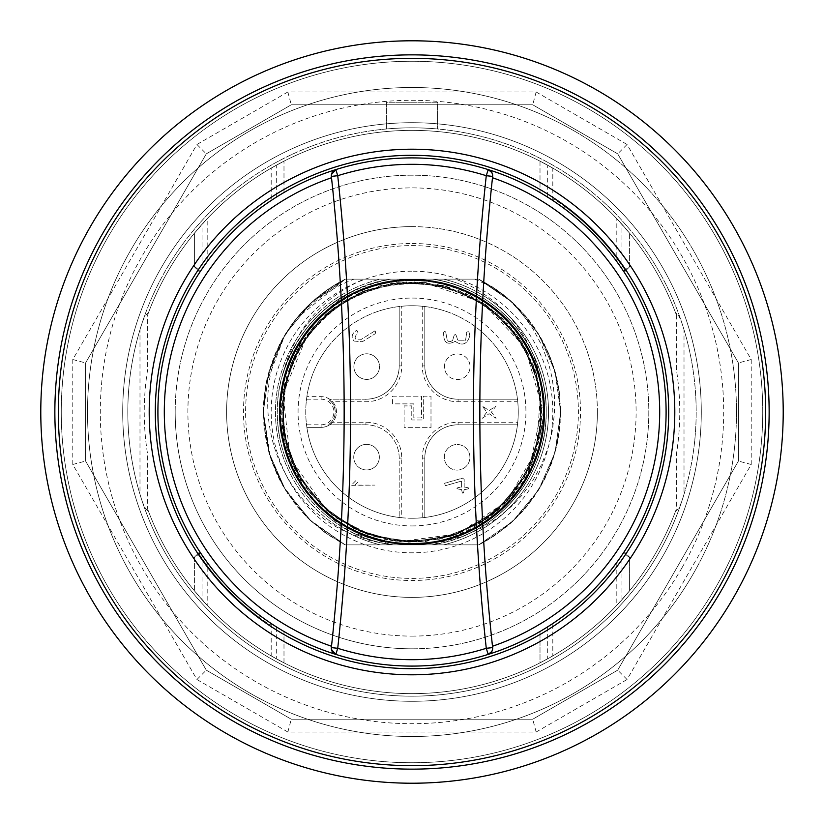 <?xml version="1.0" encoding="UTF-8"?>
<svg xmlns="http://www.w3.org/2000/svg" width="824" height="824" viewBox="0 0 824 824"><rect width="100%" height="100%" fill="white"/><g stroke="black" fill="none" stroke-linecap="round" stroke-linejoin="round"><path stroke-width="0.62" stroke-dasharray="4.12 3.09" d="M271.189 200.222L276.308 196.905A254.317 254.317 0 0 0 202.065 268.459L207.185 261.249A254.317 254.317 0 0 1 271.189 200.222L271.189 168.117A281.612 281.612 0 0 0 207.185 218.71L194.392 233.243L194.392 266.265L200.253 271.158M623.912 271.405L621.935 268.459A254.317 254.317 0 0 0 547.692 196.905L552.811 200.222A254.317 254.317 0 0 1 563.647 207.854L553.028 200.376A254.317 254.317 0 0 1 623.624 270.972L616.146 260.353A254.317 254.317 0 0 1 616.816 261.249L623.912 271.405L629.608 266.265L629.608 233.243L616.816 218.71L616.816 258.396L618.206 260.26L616.816 259.684L616.816 261.249M623.747 552.842L616.816 562.751A254.317 254.317 0 0 1 552.811 623.778L547.692 627.095A254.317 254.317 0 0 0 621.935 555.541L623.747 552.842L629.608 557.735L629.608 590.756L621.935 599.717L621.935 555.541M200.088 552.595L202.065 555.541A254.317 254.317 0 0 0 276.308 627.095L271.189 623.778A254.317 254.317 0 0 1 260.353 616.146L270.972 623.624A254.317 254.317 0 0 1 200.376 553.028L207.854 563.647A254.317 254.317 0 0 1 207.185 562.751L200.088 552.595L194.392 557.735L194.392 590.756L207.185 605.29L207.185 565.604L205.794 563.74L207.185 564.316L207.185 562.751M205.794 563.74L199.14 554.253L200.376 553.028L199.14 554.253A256.017 256.017 0 0 0 269.747 624.86L270.972 623.624L269.747 624.86L259.138 617.361L260.353 616.146M259.138 617.361A256.017 256.017 0 0 1 207.185 565.604M271.189 623.778L271.189 655.883A281.612 281.612 0 0 1 207.185 605.29M207.854 563.647L207.185 564.316M547.692 627.095L547.692 658.767L540.008 662.846L540.008 631.75L540.008 662.846L552.811 655.883L552.811 623.778M547.692 658.767A281.612 281.612 0 0 0 621.935 599.717M618.206 260.26L624.86 269.747L623.624 270.972L624.86 269.747A256.017 256.017 0 0 0 554.253 199.14L553.028 200.376L554.253 199.14L564.862 206.639L563.647 207.854M564.862 206.639A256.017 256.017 0 0 1 616.816 258.396M552.811 200.222L552.811 168.117A281.612 281.612 0 0 1 616.816 218.71M616.146 260.353L616.816 259.684M200.088 271.405L194.392 266.265A1.277 1.277 0 0 0 194.763 267.172L199.655 272.064L194.763 267.172A1.277 1.277 0 0 1 194.392 266.265L194.392 233.243L202.065 224.282L202.065 268.459M345.287 279.13L478.723 279.13L512.476 302.377L538.546 333.947L555.067 371.428L560.681 412L555.057 452.561L538.556 490.053L512.466 521.613L478.744 544.88L345.246 544.87L311.544 521.623L285.434 490.053L268.954 452.572L263.299 412L268.954 371.439L285.434 333.947L311.544 302.387L345.246 279.13L478.754 279.13L512.466 302.398L538.566 333.947L555.057 371.449L560.691 412L555.057 452.572L538.546 490.053L512.466 521.633L478.744 544.86L345.266 544.87L478.713 544.87L345.277 544.87L309.144 519.388L283.168 486.222L270.251 456.939L263.32 411.846L265.864 384.489L285.022 334.626L296.3 318.589L345.246 279.13L478.744 279.13L512.456 302.377L538.566 333.947L555.046 371.439L560.701 412L555.036 452.561L538.566 490.053L512.456 521.613L478.754 544.87L345.246 544.87L311.534 521.602L285.434 490.053L268.943 452.561L263.309 412L268.943 371.428L285.454 333.947L311.534 302.367L345.256 279.14L478.723 279.13L512.466 302.367L538.546 333.947L555.057 371.428L560.691 412L555.057 452.551L538.566 490.053L512.466 521.602L478.754 544.87L345.256 544.87L311.544 521.623L285.434 490.053L268.964 452.561L263.299 412L268.954 371.439L285.434 333.947L311.544 302.377L345.256 279.13L443.456 279.13A136.547 136.547 0 0 1 507.924 314.82L508.048 314.953A136.547 136.547 0 0 1 443.456 544.87L393.532 544.87L371.181 541.038L349.16 533.231C270.993 500.219 243.245 393.182 291.706 324.594C305.941 305.199 323.801 290.038 345.256 279.13L391.029 279.13C336.213 290.048 300.039 322.04 282.519 375.126C294.137 330.115 321.257 298.123 363.878 279.14M393.532 544.87L380.544 544.87A136.547 136.547 0 0 1 349.222 533.262M508.048 314.953C527.7 336.81 539.174 362.354 542.46 391.575M282.519 375.126A134.405 134.405 0 0 1 391.029 279.13A134.405 134.405 0 0 0 355.793 289.739A115.35 99.086 141.4 0 0 318.455 318.806C301.491 331.526 277.431 389.865 281.808 411.094C279.697 450.779 305.333 493.071 318.445 505.205C377.959 569.786 496.316 549.629 531.12 469.021C574.225 387.867 507.769 278.852 415.883 279.995C324.223 273.455 251.475 378.371 289.739 461.924C313.584 524.27 388.846 559.496 452.005 537.856C540.668 513.712 574.616 390.638 510.87 324.45C452.881 253.164 326.603 271.982 291.902 357.07C262.784 417.14 288.647 496.11 347.656 527.329C425.967 575.42 538.906 515.896 543.51 424.113C551.112 357.791 500.59 291.82 434.578 281.88C344.772 262.403 257.871 355.937 283.889 444.064C302.459 534.065 423.176 575.626 493.216 516.143C567.973 462.717 557.076 335.502 474.325 295.569C416.182 262.753 335.749 283.641 300.914 340.58C248.034 415.739 300.389 532.18 391.699 542.491C481.834 560.402 567.087 465.364 539.535 377.701C519.408 288.039 397.971 248.58 328.982 309.288C276.143 350.087 264.082 432.301 302.995 486.551C351.652 564.502 479.29 561.577 524.311 481.463C575.873 405.408 521.499 289.894 430.015 281.169C364.105 270.591 295.929 318.095 283.023 383.593C267.213 448.452 309.134 520.202 373.385 538.288C460.07 568.807 557.941 486.829 543.109 396.148C535.899 304.54 421.301 248.251 344.401 298.556C263.556 342.248 258.52 469.824 335.656 519.759C408.354 575.966 527.03 528.905 541.45 438.152C563.389 348.913 472.286 259.478 383.479 283.054C317.992 296.012 270.55 364.239 281.19 430.138C289.997 521.613 405.552 575.883 481.566 524.249C561.638 479.146 564.45 351.508 486.448 302.923C432.167 264.071 349.963 276.195 309.216 329.075C248.58 398.126 288.142 519.511 377.825 539.566C465.509 567.036 560.475 481.69 542.46 391.585C548.712 411.99 533.859 473.151 517.863 487.798C496.285 521.056 450.862 540.225 432.899 542.388A118.131 102.928 -173.8 0 1 416.336 544.86M443.456 279.13L380.544 279.13A136.547 136.547 0 0 0 380.544 544.87L443.456 544.87A136.547 136.547 0 0 0 443.456 279.13M345.235 544.88L311.534 521.602L285.434 490.053L268.954 452.551L263.309 412L268.943 371.428L285.444 333.947L311.534 302.367L345.256 279.14L478.734 279.13L495.028 288.647L507.636 298.133L525.733 316.241L540.493 337.181L550.144 356.977L557.591 381.873L560.619 407.684L559.733 428.933L554.49 454.467L544.88 478.703L534.117 496.841L516.596 517.668L495.523 535.013L478.754 544.87L345.266 544.87L325.326 532.798L307.455 517.73L297.248 506.575L282.848 485.666L272.198 462.614L269.015 452.809L266.152 440.984L263.361 415.595L264.937 390.102L266.801 379.967L269.808 368.493L279.48 344.587L293.128 322.678L299.452 314.82L307.342 306.363L325.233 291.263L345.256 279.14L478.754 279.13L492.392 286.906L512.034 301.996L528.915 320.134L534.508 327.736L542.027 339.869L552.296 362.776L558.579 387.084L560.681 410.012L558.868 435.113L552.873 459.555L543.912 480.639L530.028 502.424L512.569 521.51L495.698 534.91L482.153 543.098L478.744 544.86L345.277 544.87L328.848 535.26L310.195 520.387L293.725 502.104L280.49 481.36L276.957 474.233L271.024 459.287L265.153 435.257L263.32 410.589L263.608 402.586L265.431 386.919L271.663 362.91L281.767 340.261L285.897 333.205L294.765 320.526L312.1 301.883L332.35 286.443L345.246 279.13L478.744 279.13L495.698 289.121L511.251 301.296L520.15 309.968L531.81 323.925L544.53 344.607L553.728 367.061L555.644 373.612L559.228 391.132L560.639 415.451L558.085 439.656L556.633 446.474L551.565 463.315L541.183 485.604L527.298 505.885L522.88 511.065L510.643 523.271L494.173 535.919L478.734 544.86L345.266 544.87L342.022 543.191L324.8 532.448L306.703 516.967L288.091 494.184L278.172 476.818L269.541 454.56L263.917 425.431L263.433 405.748L266.379 381.986L275.319 353.455L284.095 336.161L298.133 316.385L315.17 299.163L335.234 284.651L345.256 279.14L478.723 279.13L496.027 289.348L503.248 294.601L519.645 309.412L534.385 327.561L548.073 352.064L555.386 372.592L559.764 395.469L560.207 423.917L556.962 445.166L549.855 467.713L539.318 488.787L523.982 509.84L507.059 526.33L487.767 539.926L478.754 544.87L345.266 544.87M355.793 289.739C302.738 313.038 269.654 373.529 278.718 430.828C285.979 488.375 334.544 537.248 392.039 544.87L431.539 544.87C495.492 536.692 547.249 476.942 546.199 412.443C547.764 347.955 496.419 287.782 432.548 279.13L354.093 279.13A128.05 110.385 141.2 0 0 291.706 324.594M431.539 544.87L392.039 544.87C328.076 536.692 276.349 476.962 277.379 412.474C275.813 347.975 327.107 287.803 391.029 279.13L432.548 279.13C496.439 287.803 547.723 347.924 546.199 412.402C547.27 476.911 495.512 536.692 431.539 544.87A134.405 134.405 0 0 0 432.548 279.13A134.405 134.405 0 0 1 464.046 535.755L431.539 544.87M349.16 533.231A136.547 136.547 0 0 1 380.544 279.13L354.093 279.13M507.924 314.82A119.737 102.712 -148.1 0 0 455.497 279.13M478.744 279.13L507.502 298.031L522.231 313.717L532.912 328.776L541.842 345.555L548.763 364.095L552.235 378.422L554.428 396.056L554.439 413.442L552.317 430.87L548.434 446.721L541.502 464.674L532.881 480.382L522.694 494.431L512.301 505.668L497.15 518.306L480.969 528.297L464.046 535.765M353.64 533.107A134.405 134.405 0 0 0 392.039 544.87L353.506 533.035A116.215 99.889 -148.7 0 1 318.455 505.205M474.593 279.13A128.204 110.91 -147.4 0 1 507.502 298.031M412 525.928A113.928 113.928 0 0 0 525.928 412A113.928 113.928 0 0 0 412 298.072A113.928 113.928 0 0 0 298.072 412A113.928 113.928 0 0 0 412 525.928M331.289 401.762A15.357 15.357 0 0 1 331.289 422.238L328.323 424.803A15.357 15.357 0 0 0 328.323 399.197L331.289 401.762L365.918 401.762A35.844 35.844 0 0 0 401.762 365.918L401.762 306.25A106.245 106.245 0 0 1 422.238 306.25L422.238 365.918A35.844 35.844 0 0 0 458.082 401.762L517.75 401.762A106.245 106.245 0 0 1 517.75 422.238L458.082 422.238A35.844 35.844 0 0 0 422.238 458.082L422.238 517.75A106.245 106.245 0 0 1 401.762 517.75L401.762 458.082A35.844 35.844 0 0 0 365.918 422.238L331.289 422.238M421.517 417.943L413.833 417.943L413.833 403.863L392.584 403.863L392.584 396.179L421.517 396.179L421.517 417.943L413.833 417.943L413.833 403.863L392.584 403.863L392.584 396.179L421.517 396.179L421.517 417.943M430.993 427.666L430.993 396.179L423.309 396.179L423.309 419.983L411.784 419.983L411.784 405.902L404.11 405.902L404.11 427.666L430.993 427.666L430.993 396.179L423.309 396.179L423.309 419.983L411.784 419.983L411.784 405.902L404.11 405.902L404.11 427.666L430.993 427.666M486.809 412.154L482.174 418.345L489.126 413.7L496.089 418.345L491.454 412.154L496.089 405.964L489.126 410.599L482.174 405.964L486.809 412.154L482.174 418.345L489.126 413.7L496.089 418.345L491.454 412.154L496.089 405.964L489.126 410.599L482.174 405.964L486.809 412.154M365.918 422.238L365.918 424.803A33.279 33.279 0 0 1 399.197 458.082L399.197 517.472L399.197 458.082A33.279 33.279 0 0 0 365.918 424.803L329.61 424.803A15.357 15.357 0 0 1 321.113 427.357A15.357 15.357 0 0 0 336.48 412A15.357 15.357 0 0 0 321.113 396.643L306.868 396.643L321.113 396.643A15.357 15.357 0 0 1 329.61 399.197L365.918 399.197A33.279 33.279 0 0 0 399.197 365.918L399.197 306.528L399.197 365.918A33.279 33.279 0 0 1 365.918 399.197L365.918 401.762M365.918 424.803L329.61 424.803A15.357 15.357 0 0 0 329.61 399.197L365.918 399.197M517.75 422.238L517.472 424.803L458.082 424.803A33.279 33.279 0 0 0 424.803 458.082L424.803 517.472L424.803 458.082A33.279 33.279 0 0 1 458.082 424.803L517.472 424.803A106.245 106.245 0 0 1 424.803 517.472L422.238 517.75M457.114 470.102A12.803 12.803 0 0 0 469.876 458.196A12.803 12.803 0 0 0 458.875 444.63A12.803 12.803 0 0 0 444.342 456.424A12.803 12.803 0 0 0 457.114 470.102M464.169 487.046L464.169 479.372L462.542 478.126L444.62 483.245L445.351 485.727L461.615 481.062L461.615 487.046C455.363 487.901 455.363 488.756 461.615 489.611C462.46 494.421 463.315 494.421 464.169 489.611C470.411 488.756 470.411 487.901 464.169 487.046L464.169 479.372L462.542 478.126L444.62 483.245L445.351 485.727L461.615 481.062L461.615 487.046C455.363 487.901 455.363 488.756 461.615 489.611C462.46 494.421 463.315 494.421 464.169 489.611C470.411 488.756 470.411 487.901 464.169 487.046M422.238 306.25L424.803 306.528L424.803 365.918A33.279 33.279 0 0 0 458.082 399.197L517.472 399.197L458.082 399.197A33.279 33.279 0 0 1 424.803 365.918L424.803 306.528A106.245 106.245 0 0 1 517.472 399.197L517.75 401.762M457.258 379.545A12.803 12.803 0 0 0 469.093 361.86A12.803 12.803 0 0 0 444.569 368.41A12.803 12.803 0 0 0 457.258 379.545M452.788 340.209C444.105 346.966 447.988 327.313 443.662 332.36C443.333 342.619 447.174 345.606 455.178 341.321C461.79 345.936 466.487 344.648 469.258 337.49C469.804 332.371 468.959 330.661 466.703 332.36L465.591 340.209L457.588 340.199C455.971 332.639 454.364 332.649 452.788 340.209C444.105 346.966 447.988 327.313 443.662 332.36C443.333 342.619 447.174 345.606 455.178 341.321C461.79 345.936 466.487 344.648 469.258 337.49C469.804 332.371 468.959 330.661 466.703 332.36L465.591 340.209L457.588 340.199C455.971 332.639 454.364 332.649 452.788 340.209M306.528 399.197L321.113 399.197A12.803 12.803 0 0 1 333.916 412A12.803 12.803 0 0 1 321.113 424.803L306.528 424.803A106.245 106.245 0 0 1 306.528 399.197L306.868 396.643A106.245 106.245 0 0 1 399.197 306.528L401.762 306.25M366.69 379.401A12.803 12.803 0 0 0 378.865 362.622A12.803 12.803 0 0 0 359.13 356.267A12.803 12.803 0 0 0 366.69 379.401M354.083 341.054L362.303 341.764L375.26 333.689L375.806 330.331L360.727 339.725C354.392 340.394 353.475 337.984 357.997 332.505L356.813 330.239C351.755 333.493 350.849 337.098 354.083 341.054L362.303 341.764L375.26 333.689L375.806 330.331L360.727 339.725C354.392 340.394 353.475 337.984 357.997 332.505L356.813 330.239C351.755 333.493 350.849 337.098 354.083 341.054M401.762 517.75L399.197 517.472A106.245 106.245 0 0 1 306.868 427.357L321.113 427.357L306.868 427.357L306.528 424.803M366.546 469.958A12.803 12.803 0 0 0 369.595 444.723A12.803 12.803 0 0 0 353.836 455.631A12.803 12.803 0 0 0 366.546 469.958M354.979 485.099L357.925 482.153L356.123 480.351L351.117 485.357L374.93 485.099L354.979 485.099L357.925 482.153L356.123 480.351L351.117 485.357L374.93 485.099L354.979 485.099M412 518.245A106.245 106.245 0 0 1 305.756 412A106.245 106.245 0 0 1 412 305.756A106.245 106.245 0 0 1 518.245 412A106.245 106.245 0 0 1 412 518.245M374.158 356.195A12.803 12.803 0 0 0 356.298 359.13A12.803 12.803 0 0 0 359.233 376.99A12.803 12.803 0 0 0 377.093 374.065A12.803 12.803 0 0 0 374.158 356.195M445.423 371.634A12.803 12.803 0 0 0 462.14 378.577A12.803 12.803 0 0 0 469.093 361.86A12.803 12.803 0 0 0 452.366 354.907A12.803 12.803 0 0 0 445.423 371.634M455.342 469.989A12.803 12.803 0 0 0 469.783 459.071A12.803 12.803 0 0 0 458.875 444.63A12.803 12.803 0 0 0 444.435 455.538A12.803 12.803 0 0 0 455.342 469.989M354.567 452.644A12.803 12.803 0 0 0 362.035 469.134A12.803 12.803 0 0 0 378.525 461.667A12.803 12.803 0 0 0 371.058 445.176A12.803 12.803 0 0 0 354.567 452.644M412 578.407A166.407 166.407 0 0 0 578.407 412A166.407 166.407 0 0 0 412 245.593A166.407 166.407 0 0 0 245.593 412A166.407 166.407 0 0 0 412 578.407A166.407 166.407 0 0 0 578.407 412A166.407 166.407 0 0 0 321.298 272.487A166.407 166.407 0 0 0 412 578.407M412 243.502A168.498 168.498 0 0 1 571.331 466.837A168.498 168.498 0 0 1 308.3 544.819A168.498 168.498 0 0 1 412 243.502M412 226.621A185.379 185.379 0 0 0 226.621 412A185.379 185.379 0 0 0 412 597.379A185.379 185.379 0 0 0 597.379 412A185.379 185.379 0 0 0 412 226.621M412 648.818A236.818 236.818 0 0 0 648.818 412A236.818 236.818 0 0 0 282.92 213.457A236.818 236.818 0 0 0 412 648.818A236.818 236.818 0 0 1 175.182 412A236.818 236.818 0 0 1 412 175.182A236.818 236.818 0 0 1 648.818 412A236.818 236.818 0 0 1 412 648.818M175.182 412A236.818 236.818 0 0 1 530.409 206.917A236.818 236.818 0 0 1 530.409 617.083A236.818 236.818 0 0 1 175.182 412M676.339 313.419L676.339 314.871A281.612 281.612 0 0 0 147.661 314.871L147.661 369.358A267.748 267.748 0 0 0 147.661 454.642L147.661 509.129A281.612 281.612 0 0 0 676.339 509.129L676.339 454.642A267.748 267.748 0 0 0 676.339 369.358L676.339 314.871A281.612 281.612 0 0 0 147.661 314.871A281.612 281.612 0 0 1 676.339 314.871L676.339 369.358A267.748 267.748 0 0 1 676.339 454.642L676.339 509.129A281.612 281.612 0 0 1 147.661 509.129L147.661 454.642A267.748 267.748 0 0 1 147.661 369.358L147.661 314.871A281.612 281.612 0 0 1 676.339 314.871L676.339 313.419C678.708 314.675 681.273 320.124 684.013 329.755A284.177 284.177 0 0 0 139.987 329.755C142.727 320.124 145.292 314.675 147.661 313.419M196.936 144.478L287.854 91.979L536.146 91.979L627.064 144.478L751.22 359.511L751.22 464.489L627.064 679.522L536.146 732.021L287.854 732.021L196.936 679.522L72.78 464.489L72.78 359.511L196.936 144.478L206.299 153.841L85.583 362.941L85.583 461.059L206.299 670.159L291.284 719.218L532.716 719.218L617.701 670.159L738.417 461.059L738.417 362.941L617.701 153.841L532.716 104.782L291.284 104.782L206.299 153.841L85.583 362.941L85.583 461.059L206.299 670.159L291.284 719.218L532.716 719.218L617.701 670.159L738.417 461.059L738.417 362.941L617.701 153.841L532.716 104.782L291.284 104.782L206.299 153.841M287.854 91.979L291.284 104.782M536.146 91.979L532.716 104.782M627.064 144.478L617.701 153.841M751.22 359.511L738.417 362.941M751.22 464.489L738.417 461.059M627.064 679.522L617.701 670.159M536.146 732.021L532.716 719.218M287.854 732.021L291.284 719.218M196.936 679.522L206.299 670.159M72.78 464.489L85.583 461.059M72.78 359.511L85.583 362.941M733.484 597.606A371.222 371.222 0 0 0 597.606 90.516A371.222 371.222 0 0 0 90.516 226.394A371.222 371.222 0 0 0 226.394 733.484A371.222 371.222 0 0 0 733.484 597.606M556.643 161.463A289.296 289.296 0 0 0 161.463 267.357A289.296 289.296 0 0 0 267.357 662.537A289.296 289.296 0 0 0 662.537 556.643A289.296 289.296 0 0 0 556.643 161.463M662.537 556.643A289.296 289.296 0 0 1 161.463 556.643A289.296 289.296 0 0 1 412 122.704A289.296 289.296 0 0 1 662.537 556.643M574.246 130.975A324.502 324.502 0 0 0 130.975 249.754A324.502 324.502 0 0 0 249.754 693.025A324.502 324.502 0 0 0 693.025 574.246A324.502 324.502 0 0 0 574.246 130.975M693.025 574.246A324.502 324.502 0 0 1 130.975 574.246A324.502 324.502 0 0 1 412 87.499A324.502 324.502 0 0 1 693.025 574.246M552.811 168.117L540.008 161.154L547.692 165.233L547.692 196.905M621.935 268.459L621.935 224.282L629.608 233.243L629.608 266.265A1.277 1.277 0 0 1 629.237 267.172L624.345 272.064L629.237 267.172A1.277 1.277 0 0 0 629.608 266.265L623.747 271.158M621.935 224.282A281.612 281.612 0 0 0 547.692 165.233M276.308 196.905L276.308 165.233L283.992 161.154L271.189 168.117M276.308 165.233A281.612 281.612 0 0 0 202.065 224.282M147.661 509.129A281.612 281.612 0 0 0 676.339 509.129A281.612 281.612 0 0 1 147.661 509.129M271.189 655.883L283.992 662.846L276.308 658.767L276.308 627.095M202.065 555.541L202.065 599.717L194.392 590.756L194.392 557.735A1.277 1.277 0 0 1 194.763 556.828L199.655 551.936L194.763 556.828A1.277 1.277 0 0 0 194.392 557.735L200.253 552.842M202.065 599.717A281.612 281.612 0 0 0 276.308 658.767M616.816 562.751L616.816 605.29L629.608 590.756L629.608 557.735A1.277 1.277 0 0 0 629.237 556.828L624.345 551.936L629.237 556.828A1.277 1.277 0 0 1 629.608 557.735L623.912 552.595M616.816 605.29A281.612 281.612 0 0 1 552.811 655.883M476.313 67.207A350.736 350.736 0 0 0 81.246 528.699A350.736 350.736 0 0 0 678.44 640.094A350.736 350.736 0 0 0 476.313 67.207A350.736 350.736 0 0 0 81.246 528.699A350.736 350.736 0 0 0 678.44 640.094A350.736 350.736 0 0 0 476.313 67.207M147.661 510.581C145.292 509.325 142.727 503.876 139.987 494.246L139.987 329.755A284.177 284.177 0 0 0 127.823 412A284.177 284.177 0 0 1 554.089 165.892A284.177 284.177 0 0 1 554.089 658.108A284.177 284.177 0 0 1 127.823 412A284.177 284.177 0 0 0 684.013 494.246C681.273 503.876 678.708 509.325 676.339 510.581M540.008 161.154L540.008 192.25L540.008 161.154M283.992 192.25L283.992 161.154L283.992 192.25M283.992 662.846L283.992 631.75L283.992 662.846M684.013 494.246A284.177 284.177 0 0 0 684.013 329.755L684.013 494.246M54.858 412A357.142 357.142 0 0 0 412 769.142A357.142 357.142 0 0 0 769.142 412A357.142 357.142 0 0 0 412 54.858A357.142 357.142 0 0 0 54.858 412M386.394 128.977A284.177 284.177 0 0 1 437.606 128.977L437.606 102.228L386.394 102.228L386.394 128.977L386.394 102.228L437.606 102.228L437.606 128.977A284.177 284.177 0 0 0 386.394 128.977M492.484 177.747A2176.122 2176.122 0 0 0 492.484 646.253M331.516 646.253A2176.122 2176.122 0 0 0 331.516 177.747M335.811 654.4A254.091 254.091 0 0 0 663.155 450.543A254.091 254.091 0 0 0 335.811 169.6M597.379 412A185.379 185.379 0 0 1 319.31 572.546A185.379 185.379 0 0 1 319.31 251.454A185.379 185.379 0 0 1 597.379 412M207.185 261.249L207.185 218.71M318.455 318.795C250.918 381.11 277.585 505.977 364.672 535.291C426.441 560.598 503.649 529.863 531.12 469.021C574.225 387.867 507.769 278.852 415.883 279.995C324.223 273.455 251.475 378.371 289.739 461.924C313.584 524.27 388.846 559.496 452.005 537.856C540.668 513.712 574.616 390.638 510.87 324.45C452.881 253.164 326.603 271.982 291.902 357.07C262.784 417.14 288.647 496.11 347.656 527.329C405.212 561.144 485.995 541.677 521.819 485.346C576.007 411.125 525.691 293.787 434.578 281.88C344.772 262.403 257.871 355.937 283.889 444.064C302.459 534.065 423.176 575.626 493.216 516.143C567.973 462.717 557.076 335.502 474.325 295.569C395.19 248.858 283.302 310.339 280.304 402.184C273.856 468.629 325.521 533.705 391.699 542.491C481.834 560.402 567.087 465.364 539.535 377.701C523.652 312.852 453.344 268.552 387.991 282.138C297.021 295.054 247.983 412.937 302.995 486.551C351.652 564.502 479.29 561.577 524.311 481.463C575.873 405.408 521.499 289.894 430.015 281.169C364.105 270.591 295.929 318.095 283.023 383.593C259.529 472.43 349.057 563.451 438.265 541.419C529.008 526.927 575.966 408.199 519.687 335.553C469.68 258.468 342.114 263.628 298.484 344.504C248.261 421.455 304.653 536.002 396.272 543.119C462.357 552.554 529.698 503.866 541.45 438.152C563.389 348.913 472.286 259.478 383.479 283.054C293.004 299.133 248.127 418.664 305.663 490.311C357.008 566.521 484.471 559.136 526.67 477.508C561.072 420.292 542.419 339.313 486.448 302.923C412.783 247.993 294.941 297.124 282.117 388.114C262.887 473.779 346.801 559.661 432.899 542.388M412 271.189A140.811 140.811 0 0 0 271.189 412A140.811 140.811 0 0 0 412 552.811A140.811 140.811 0 0 0 552.811 412A140.811 140.811 0 0 0 412 271.189M321.113 427.357L321.113 424.803M321.113 396.643L321.113 399.197M458.082 422.238L458.082 424.803M422.238 458.082L424.803 458.082M401.762 458.082L399.197 458.082M422.238 365.918L424.803 365.918M458.082 401.762L458.082 399.197M399.197 365.918L401.762 365.918M412 636.107A224.107 224.107 0 0 0 636.107 412A224.107 224.107 0 0 0 289.852 224.107A224.107 224.107 0 0 0 412 636.107M658.108 554.089A284.177 284.177 0 0 1 269.912 658.108A284.177 284.177 0 0 1 165.892 269.912A284.177 284.177 0 0 1 554.089 165.892A284.177 284.177 0 0 1 658.108 554.089M681.942 567.849A311.699 311.699 0 0 1 256.151 681.942A311.699 311.699 0 0 1 142.058 256.151A311.699 311.699 0 0 1 567.849 142.058A311.699 311.699 0 0 1 681.942 567.849M540.647 391.863L536.373 450.553L506.75 501.311L457.866 533.859L399.599 541.615L360.685 531.665L326.438 510.149L300.533 479.29L285.32 442.107L282.168 402.061L291.438 362.828L312.378 328.148L342.691 301.78L382.202 285.248L425.339 282.478L466.817 293.89L502.166 318.054L527.762 352.384L540.863 393.336L539.864 436.555L524.981 476.746L495.986 511.498L456.434 534.395L411.66 542.202L367.154 534.24L328.055 511.539L298.957 476.622L283.59 433.579L283.971 388.32L298.587 348.037L325.779 314.428L362.261 291.665L403.976 282.045L446.577 286.474L485.594 304.581L516.689 334.585L536.166 372.747L542.161 415.183L533.952 457.619L512.446 494.863L480.135 522.962L440.459 539.061L397.508 541.399L355.947 529.523L320.845 504.978L295.6 470.349L282.91 429.026L284.404 386.044L299.73 346.059L327.179 313.202L364.002 290.954L406.263 281.921L448.792 287.102L490.311 307.97L522.128 342.516L539.545 385.797L540.626 432.178L525.393 476.004L495.554 511.869L454.693 535.013L408.776 542.161L366.711 534.076L329.25 512.528L301.007 480.083L284.929 440.397L282.591 397.642L294.322 356.267L319.053 320.814L353.692 295.579L396.941 282.663L442.447 285.403L484.007 303.52L516.699 334.596L536.826 374.951L541.955 419.993L531.243 464.303L506.214 501.868L481.453 522.169L451.171 536.166L418.149 542.058L384.921 539.37L353.784 528.472L326.623 510.303L290.038 457.619L283.044 394.016L307.661 334.101L330.671 310.318L359.151 293.004L391.029 283.487L423.371 282.302L482.318 302.429L525.176 347.594L542.11 407.55L529.296 468.506L511.302 496.213L486.809 518.574L457.526 533.993L425.359 541.523L392.317 540.709L360.479 531.583L331.938 514.681L308.691 491.238L291.593 461.574L282.828 428.346L283.034 394.068L292.159 361.087L309.567 331.608L334.122 307.64L364.167 290.903L397.353 282.622L443.724 285.722L486.459 305.179L519.336 338.283L538.36 380.595L541.347 426.894L527.793 471.544L499.138 508.748L459.617 533.179L417.716 542.079L374.817 536.784L336.192 517.863L305.951 487.551L287.185 449.07L281.911 406.387L290.923 364.105L313.017 327.386L347.965 298.628L391.081 283.487L436.535 284.126L478.785 300.224L512.981 329.796L535.085 369.512L542.182 414.668L533.396 459.061L511.56 495.924L478.589 523.889L438.512 539.483L395.726 541.183L354.701 528.915L319.722 503.876L294.745 468.619L282.704 427.491L285.516 381.11L304.695 338.242L337.582 305.148L379.771 285.846L426.049 282.55L470.782 295.816L508.181 324.223L532.87 363.59L542.038 405.429L537.021 448.359L518.358 487.118L488.241 517.554L449.883 536.579L407.241 542.12L364.908 533.386L328.034 511.539L299.05 476.777L283.621 433.754L283.971 388.3L299.792 345.946L329.126 311.565L368.688 289.203L413.803 281.808L458.268 290.295L497.099 313.45L525.908 348.933L540.647 391.915L539.771 437.091L523.508 479.228L493.638 513.434L453.571 535.384L408.858 542.161L371.686 535.806L337.686 518.914L310.082 493.04L291.13 460.41L282.323 423.732L284.404 386.003L297.309 350.385L319.764 320.093"/><path stroke-width="1.24" d="M90.516 226.394A371.222 371.222 0 0 1 733.484 226.394A371.222 371.222 0 0 1 412 783.222A371.222 371.222 0 0 1 90.516 226.394M412 769.142A357.142 357.142 0 0 0 769.142 412A357.142 357.142 0 0 0 412 54.858A357.142 357.142 0 0 0 54.858 412A357.142 357.142 0 0 0 412 769.142M674.794 412A262.794 262.794 0 0 0 412 149.206A262.794 262.794 0 0 0 149.206 412A262.794 262.794 0 0 0 412 674.794A262.794 262.794 0 0 0 674.794 412M412 155.303A256.697 256.697 0 0 1 668.697 412A256.697 256.697 0 0 1 412 668.697A256.697 256.697 0 0 1 155.303 412A256.697 256.697 0 0 1 412 155.303M331.433 174.554L335.811 169.6A254.091 254.091 0 0 0 335.811 654.4L331.433 649.446M331.392 649.209L331.516 646.253A247.694 247.694 0 0 1 331.516 177.747L331.392 174.791M337.727 175.708L335.811 169.6A6.396 6.396 0 0 0 331.361 176.398L337.727 175.708A247.694 247.694 0 0 1 486.273 175.708L492.639 176.398A6.396 6.396 0 0 0 488.189 169.6L486.273 175.708A2182.518 2182.518 0 0 0 486.273 648.292L488.189 654.4A6.396 6.396 0 0 0 492.639 647.602L486.273 648.292A247.694 247.694 0 0 1 337.727 648.292L331.361 647.602A6.396 6.396 0 0 0 335.811 654.4L337.727 648.292A2182.518 2182.518 0 0 0 337.727 175.708M491.825 651.475L488.189 654.4A254.091 254.091 0 0 0 488.189 169.6L491.825 172.525M491.887 172.628L492.567 174.554M492.608 174.791L492.484 177.747A247.694 247.694 0 0 1 492.484 646.253L492.608 649.209M492.567 649.446L491.887 651.372M492.639 647.602A2176.122 2176.122 0 0 1 492.639 176.398M488.189 169.6A254.091 254.091 0 0 0 157.909 412A254.091 254.091 0 0 0 488.189 654.4M331.361 176.398A2176.122 2176.122 0 0 1 331.361 647.602M765.661 412A353.661 353.661 0 0 1 412 765.661A353.661 353.661 0 0 1 58.339 412A353.661 353.661 0 0 1 412 58.339A353.661 353.661 0 0 1 765.661 412"/></g></svg>
